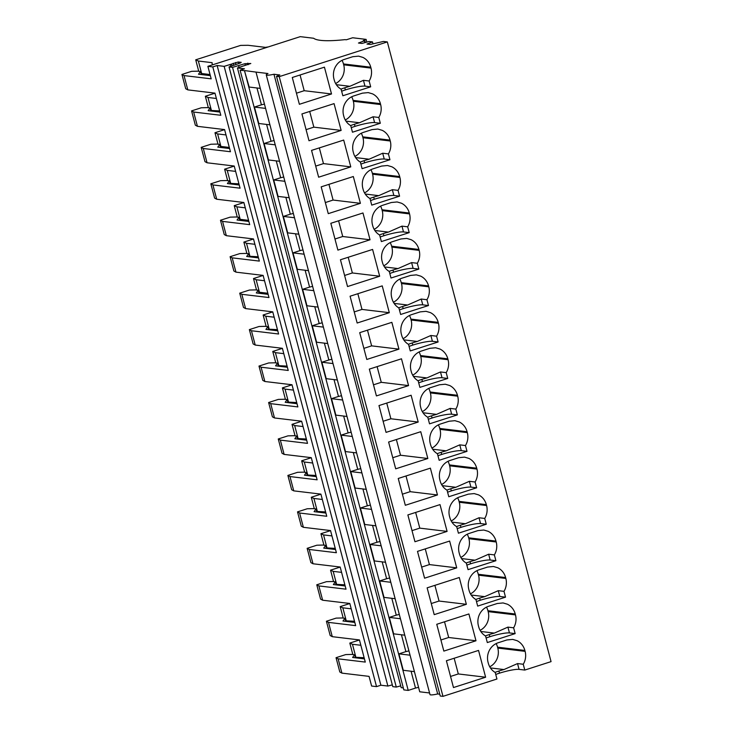 <?xml version="1.0" encoding="UTF-8"?>
<svg xmlns="http://www.w3.org/2000/svg" width="733" height="733" viewBox="0 0 733 733"><rect width="100%" height="100%" fill="white"/><g stroke="black" fill="none" stroke-linecap="round" stroke-linejoin="round"><path stroke-width="1.1" d="M249.293 256.266L257.329 256.697L257.622 257.796M257.329 256.697L254.928 257.466M210.774 110.454L218.81 110.885L219.094 111.984M218.81 110.885L216.409 111.654M239.664 219.818L240.873 219.424L247.699 220.248L247.992 221.339M247.699 220.248L245.298 221.018M297.451 438.536L305.487 438.966L305.78 440.057M305.487 438.966L303.086 439.736M335.98 584.348L344.015 584.778L344.308 585.869M344.015 584.778L341.615 585.548M316.72 511.442L324.756 511.872L325.04 512.963M324.756 511.872L322.355 512.642M278.192 365.63L286.227 366.06L286.521 367.151M286.227 366.06L283.827 366.83M258.932 292.724L260.142 292.33L266.968 293.154L267.252 294.245M266.968 293.154L264.558 293.924M220.404 146.912L221.613 146.518L228.439 147.342L228.733 148.433M228.439 147.342L226.039 148.112M201.144 74.006L202.354 73.612L209.18 74.436L209.464 75.526M209.18 74.436L206.77 75.206M307.081 474.984L315.126 475.415L315.41 476.514M315.126 475.415L312.716 476.193M345.609 620.805L353.645 621.227L353.938 622.326M353.645 621.227L351.244 622.005M326.35 547.899L334.385 548.321L334.669 549.42M334.385 548.321L331.985 549.099M287.822 402.078L295.857 402.509L296.15 403.608M295.857 402.509L293.457 403.287M268.562 329.172L276.598 329.603L276.882 330.702M276.598 329.603L274.197 330.372M230.034 183.36L238.069 183.791L238.362 184.89M238.069 183.791L235.669 184.56M355.239 657.254L363.275 657.684L363.568 658.775M363.275 657.684L360.874 658.454M403.315 687.911L401.18 687.655L237.446 67.949L250.805 63.496L244.969 63.679L232.544 67.363L229.053 66.941L240.058 63.093L241.249 62.351L238.243 61.993L224.151 66.355L217.142 65.512L212.799 66.914L376.533 686.619L380.876 685.218L217.142 65.512M229.053 66.941L392.787 686.647L396.278 687.068L400.713 685.868M380.876 685.218L387.885 686.061L392.311 684.869M366.83 42.083L366.115 39.38L352.646 37.759L346.352 39.784L344.922 39.646A112.085 16.19 165.2 0 1 313.623 38.253L300.246 36.65L207.879 66.327L211.186 78.834L184.029 75.581L187.804 89.875L214.961 93.128L220.816 115.283L193.659 112.03L197.434 126.323L224.591 129.585L230.446 151.74L203.288 148.487L207.063 162.781L234.221 166.034L240.076 188.189L212.918 184.936L216.702 199.229L243.86 202.491L249.715 224.646L222.557 221.393L226.332 235.687L253.49 238.94L259.345 261.095L232.187 257.842L235.962 272.145L263.12 275.397L268.974 297.552L241.817 294.299L245.592 308.593L272.749 311.846L278.604 334.001L251.446 330.748L255.221 345.051L282.379 348.303L288.234 370.458L261.076 367.206L264.851 381.499L292.009 384.752L297.864 406.916L270.706 403.654L274.49 417.957L301.648 421.209L307.503 443.364L280.345 440.112L284.12 454.405L311.278 457.658L317.132 479.822L289.975 476.56L293.75 490.863L320.907 494.115L326.762 516.27L299.605 513.018L303.38 527.311L330.537 530.564L336.392 552.728L309.234 549.475L313.009 563.769L340.167 567.021L346.022 589.176L318.864 585.924L322.639 600.217L349.806 603.47L355.652 625.634L328.494 622.381L332.278 636.675L359.436 639.927L365.291 662.082L338.133 658.83L341.908 673.123L369.065 676.376L371.613 686.033L376.533 686.619M495.746 674.47A15.54 2.245 165.2 0 1 499.475 673.169A15.54 2.245 165.2 0 1 519.074 669.376L524.791 670.063L551.06 661.624L387.326 41.918L383.414 41.451L370.33 44.456L366.986 44.053L372.501 41.909L369.001 41.497L361.937 43.449L358.455 43.036L364.438 40.801L363.256 40.599L366.115 39.38M439.754 694.197L437.683 693.949L273.959 74.244L279.859 75.004L276.506 76.314L440.24 696.02L442.97 696.35L496.947 679.005L495.215 672.463A15.686 14.587 -83.2 0 1 488.297 663.173L488.059 662.284A15.686 14.587 -83.2 0 1 489.369 650.354C491.385 646.588 494.308 644.06 498.156 642.759L506.851 639.964L512.688 639.396L517.022 640.669A15.686 14.587 -83.2 0 1 524.874 650.455L525.112 651.353A15.686 14.587 -83.2 0 1 523.252 664.254L524.791 670.063M437.683 693.949A9.712 1.402 165.2 0 1 429.987 694.563L266.253 74.858A9.712 1.402 165.2 0 1 267.976 73.52L256 72.091L419.734 691.796L429.575 692.969M418.552 687.325A9.831 1.42 165.2 0 1 415.519 688.067L408.226 690.413L244.492 70.707L249.165 87.044L260.307 88.381M244.492 70.707L240.103 70.185L403.837 689.89L408.226 690.413M359.949 43.21L359.793 42.606M240.103 70.185L244.456 68.783L237.446 67.949M248.212 64.687L247.8 63.139M245.408 65.329L244.969 63.679M239.04 67.335L238.61 65.723M396.278 687.068L232.544 67.363M238.656 63.542L238.243 61.993M235.916 64.422L235.412 62.534M233.735 65.127L233.241 63.24M231.958 65.814L231.555 64.293M230.638 66.327L230.217 64.724M387.885 686.061L224.151 66.355M207.879 66.327L212.799 66.914M364.915 42.596L364.438 40.801M442.97 696.35L279.236 76.644L387.326 41.918M480.106 630.325A15.686 14.587 96.8 0 0 488.169 611.624L515.482 614.895L515.244 614.007A15.686 14.587 -83.2 0 0 507.392 604.212L503.058 602.938L497.221 603.506L488.517 606.301C484.678 607.602 481.755 610.14 479.739 613.897A15.686 14.587 -83.2 0 0 478.429 625.826L478.667 626.724A15.686 14.587 -83.2 0 0 485.585 636.015L487.317 642.557L515.152 633.614L513.622 627.805L507.914 627.118L494.335 633.101A15.54 2.245 165.2 0 0 489.278 634.576L489.846 636.72A15.54 2.245 165.2 0 1 509.444 632.927L515.152 633.614M515.482 614.895A15.686 14.587 -83.2 0 1 513.622 627.805M447.826 358.831A15.686 14.587 -83.2 0 0 439.974 349.045L435.631 347.763L429.804 348.331L421.099 351.134C417.26 352.436 414.328 354.964 412.322 358.721A15.686 14.587 -83.2 0 0 411.011 370.66L411.25 371.549A15.686 14.587 -83.2 0 0 418.167 380.839L419.89 387.381L447.735 378.439L446.205 372.63A15.686 14.587 -83.2 0 0 448.065 359.72L447.826 358.831L420.513 355.56L420.751 356.449L448.065 359.72M360.911 164.128A15.54 2.245 165.2 0 1 364.64 162.827A15.54 2.245 165.2 0 1 384.239 159.034L389.947 159.721L388.417 153.912A15.686 14.587 -83.2 0 0 390.268 141.002L390.038 140.113L362.725 136.842L362.963 137.731L390.268 141.002M389.947 159.721L362.102 168.663L360.379 162.121A15.686 14.587 -83.2 0 1 353.462 152.831L353.224 151.933A15.686 14.587 -83.2 0 1 354.534 140.003C356.54 136.246 359.472 133.708 363.311 132.407L372.016 129.613L377.843 129.045L382.186 130.318A15.686 14.587 -83.2 0 1 390.038 140.113M380.17 237.034A15.54 2.245 165.2 0 1 383.9 235.733A15.54 2.245 165.2 0 1 403.498 231.94L409.216 232.627L407.676 226.818A15.686 14.587 -83.2 0 0 409.536 213.908L409.298 213.019L381.994 209.748L382.223 210.637L409.536 213.908M409.216 232.627L381.371 241.569L379.639 235.027A15.686 14.587 -83.2 0 1 372.721 225.737L372.483 224.848A15.686 14.587 -83.2 0 1 373.793 212.909C375.809 209.152 378.732 206.614 382.58 205.313L391.275 202.519L397.112 201.951L401.446 203.224A15.686 14.587 -83.2 0 1 409.298 213.019M418.928 249.467A15.686 14.587 -83.2 0 0 411.076 239.682L406.742 238.408L400.905 238.976L392.21 241.771C388.362 243.072 385.439 245.601 383.432 249.367A15.686 14.587 -83.2 0 0 382.122 261.296L382.351 262.194A15.686 14.587 -83.2 0 0 389.269 271.476L391.001 278.027L418.845 269.075L417.306 263.275A15.686 14.587 -83.2 0 0 419.166 250.365L418.928 249.467L391.624 246.196L391.862 247.094L419.166 250.365M409.06 346.397A15.54 2.245 165.2 0 1 412.789 345.096A15.54 2.245 165.2 0 1 432.397 341.303L438.105 341.981L436.575 336.181A15.686 14.587 -83.2 0 0 438.426 323.271L438.197 322.373L410.883 319.102L411.121 320L438.426 323.271M438.105 341.981L410.26 350.933L408.538 344.382A15.686 14.587 -83.2 0 1 401.62 335.1L401.382 334.202A15.686 14.587 -83.2 0 1 402.692 322.273C404.698 318.507 407.63 315.978 411.47 314.677L420.174 311.882L426.001 311.314L430.335 312.588A15.686 14.587 -83.2 0 1 438.197 322.373M428.329 419.303A15.54 2.245 165.2 0 1 432.058 418.002A15.54 2.245 165.2 0 1 451.656 414.209L457.365 414.887L455.834 409.087A15.686 14.587 -83.2 0 0 457.694 396.177L457.456 395.279L430.143 392.008L430.381 392.906L457.694 396.177M457.365 414.887L429.529 423.839L427.797 417.288A15.686 14.587 -83.2 0 1 420.879 408.006L420.641 407.108A15.686 14.587 -83.2 0 1 421.951 395.179C423.967 391.413 426.89 388.884 430.729 387.583L439.434 384.788L445.27 384.22L449.604 385.494A15.686 14.587 -83.2 0 1 457.456 395.279M437.958 455.752A15.54 2.245 165.2 0 1 441.687 454.451A15.54 2.245 165.2 0 1 461.286 450.658L467.003 451.345L465.464 445.536A15.686 14.587 -83.2 0 0 467.324 432.626L467.086 431.737L439.782 428.466L440.011 429.355L467.324 432.626M467.003 451.345L439.159 460.287L437.427 453.745A15.686 14.587 -83.2 0 1 430.509 444.455L430.271 443.566A15.686 14.587 -83.2 0 1 431.581 431.636C433.597 427.87 436.52 425.342 440.368 424.041L449.063 421.246L454.9 420.678L459.234 421.951A15.686 14.587 -83.2 0 1 467.086 431.737M457.218 528.658A15.54 2.245 165.2 0 1 460.947 527.357A15.54 2.245 165.2 0 1 480.555 523.564L486.263 524.251L484.724 518.442A15.686 14.587 -83.2 0 0 486.584 505.532L486.345 504.643L459.041 501.372L459.279 502.261L486.584 505.532M486.263 524.251L458.418 533.193L456.686 526.651A15.686 14.587 -83.2 0 1 449.778 517.361L449.54 516.472A15.686 14.587 -83.2 0 1 450.85 504.542C452.857 500.776 455.779 498.248 459.628 496.947L468.332 494.152L474.159 493.584L478.493 494.857A15.686 14.587 -83.2 0 1 486.345 504.643M497.762 567.763A15.686 14.587 -83.2 0 1 505.614 577.549L505.852 578.447A15.686 14.587 -83.2 0 1 503.992 591.348L505.523 597.157L477.678 606.099L475.955 599.557A15.686 14.587 -83.2 0 1 469.038 590.267L468.799 589.378A15.686 14.587 -83.2 0 1 470.11 577.448C472.116 573.682 475.048 571.154 478.887 569.853L487.592 567.058L493.428 566.49L497.762 567.763M495.984 541.091A15.686 14.587 -83.2 0 0 488.123 531.306L483.789 530.032L477.962 530.6L469.257 533.395C465.418 534.696 462.486 537.225 460.48 540.991A15.686 14.587 -83.2 0 0 459.17 552.92L459.408 553.818A15.686 14.587 -83.2 0 0 466.325 563.109L468.048 569.651L495.893 560.708L494.363 554.899A15.686 14.587 -83.2 0 0 496.214 541.989L495.984 541.091L468.671 537.82L468.909 538.718L496.214 541.989M370.77 67.207A15.686 14.587 -83.2 0 0 362.917 57.412L358.584 56.139L352.756 56.707L344.052 59.501C340.204 60.802 337.281 63.34 335.274 67.097A15.686 14.587 -83.2 0 0 333.964 79.027L334.202 79.924A15.686 14.587 -83.2 0 0 341.111 89.215L342.842 95.757L370.687 86.815L369.148 81.006A15.686 14.587 -83.2 0 0 371.008 68.096L370.77 67.207L343.465 63.936L343.704 64.825L371.008 68.096M399.43 309.94A15.54 2.245 165.2 0 1 403.159 308.639A15.54 2.245 165.2 0 1 422.767 304.846L428.475 305.533L426.936 299.724A15.686 14.587 -83.2 0 0 428.796 286.814L428.558 285.925L401.253 282.654L401.492 283.543L428.796 286.814M428.475 305.533L400.63 314.475L398.899 307.933A15.686 14.587 -83.2 0 1 391.99 298.643L391.752 297.754A15.686 14.587 -83.2 0 1 393.062 285.815C395.069 282.058 397.992 279.53 401.84 278.228L410.544 275.425L416.371 274.857L420.705 276.139A15.686 14.587 -83.2 0 1 428.558 285.925M447.588 492.21A15.54 2.245 165.2 0 1 451.317 490.908A15.54 2.245 165.2 0 1 470.916 487.115L476.633 487.793L475.094 481.993A15.686 14.587 -83.2 0 0 476.954 469.083L476.716 468.185L449.411 464.914L449.65 465.812L476.954 469.083M476.633 487.793L448.788 496.745L447.057 490.194A15.686 14.587 -83.2 0 1 440.139 480.912L439.91 480.014A15.686 14.587 -83.2 0 1 441.22 468.085C443.227 464.319 446.15 461.79 449.998 460.489L458.693 457.694L464.53 457.126L468.863 458.4A15.686 14.587 -83.2 0 1 476.716 468.185M351.272 127.67A15.54 2.245 165.2 0 1 355.001 126.369A15.54 2.245 165.2 0 1 374.609 122.585L380.317 123.263L378.787 117.463A15.686 14.587 -83.2 0 0 380.638 104.553L380.409 103.655L353.095 100.384L353.333 101.282L380.638 104.553M380.317 123.263L352.472 132.215L350.75 125.664A15.686 14.587 -83.2 0 1 343.832 116.373L343.594 115.484A15.686 14.587 -83.2 0 1 344.904 103.555C346.911 99.789 349.843 97.26 353.682 95.959L362.386 93.164L368.213 92.596L372.547 93.87A15.686 14.587 -83.2 0 1 380.409 103.655M399.668 176.561A15.686 14.587 -83.2 0 0 391.816 166.776L387.482 165.502L381.646 166.07L372.941 168.865C369.102 170.166 366.179 172.695 364.164 176.461A15.686 14.587 -83.2 0 0 362.853 188.39L363.092 189.288A15.686 14.587 -83.2 0 0 370.009 198.57L371.741 205.121L399.577 196.169L398.046 190.369A15.686 14.587 -83.2 0 0 399.906 177.459L399.668 176.561L372.355 173.29L372.593 174.188L399.906 177.459M436.758 624.287L443.841 651.096L475.983 640.77L468.9 613.961L436.758 624.287M427.128 587.839L434.211 614.639L466.353 604.313L459.27 577.512L427.128 587.839M417.498 551.381L424.581 578.19L456.723 567.864L449.641 541.055L417.498 551.381M407.869 514.933L414.951 541.733L447.093 531.407L440.011 504.606L407.869 514.933M398.239 478.475L405.322 505.284L437.464 494.958L430.381 468.149L398.239 478.475M388.609 442.026L395.692 468.827L427.834 458.501L420.751 431.7L388.609 442.026M378.97 405.569L386.053 432.378L418.195 422.043L411.112 395.243L378.97 405.569M369.34 369.12L376.423 395.921L408.565 385.595L401.482 358.794L369.34 369.12M359.711 332.663L366.793 359.463L398.935 349.137L391.853 322.337L359.711 332.663M350.081 296.214L357.163 323.015L389.305 312.689L382.223 285.879L350.081 296.214M340.451 259.757L347.534 286.557L379.676 276.231L372.593 249.431L340.451 259.757M330.821 223.299L337.895 250.109L370.046 239.783L362.963 212.973L330.821 223.299M321.182 186.851L328.265 213.651L360.407 203.325L353.324 176.525L321.182 186.851M311.552 150.393L318.635 177.203L350.777 166.877L343.695 140.067L311.552 150.393M301.923 113.945L309.005 140.745L341.147 130.419L334.065 103.619L301.923 113.945M292.293 77.487L299.376 104.297L331.518 93.971L324.435 67.161L292.293 77.487M446.397 660.745L453.48 687.545L485.622 677.219L478.539 650.418L446.397 660.745M519.074 669.376L517.544 663.576L523.252 664.254M495.059 672.372L495.169 672.335A15.54 2.245 165.2 0 1 498.907 671.025A15.54 2.245 165.2 0 1 503.965 669.55L517.544 663.576M276.506 76.314L279.236 76.644M273.959 74.244A9.712 1.402 165.2 0 1 266.253 74.858M244.822 70.606L256 72.091M411.076 671.226L415.519 688.067M264.448 104.068A9.767 1.411 165.2 0 1 261.424 104.819L256.971 87.978M408.922 650.867A9.767 1.411 165.2 0 1 405.89 651.619L398.926 653.854L403.269 670.292L414.411 671.63M405.89 651.619L401.446 634.778M399.293 614.419A9.767 1.411 165.2 0 1 396.26 615.161L389.296 617.406L393.639 633.843L404.772 635.172M396.26 615.161L391.807 598.32M389.663 577.961A9.767 1.411 165.2 0 1 386.63 578.713L379.667 580.948L384.01 597.386L395.142 598.724M386.63 578.713L382.177 561.872M380.024 541.504A9.767 1.411 165.2 0 1 377 542.255L370.028 544.491L374.371 560.937L385.512 562.266M377 542.255L372.547 525.414M370.394 505.055A9.767 1.411 165.2 0 1 367.37 505.807L360.398 508.042L364.741 524.48L375.882 525.818M367.37 505.807L362.917 488.966M360.764 468.598A9.767 1.411 165.2 0 1 357.731 469.349L350.768 471.585L355.111 488.031L366.253 489.36M357.731 469.349L353.288 452.508M351.134 432.149A9.767 1.411 165.2 0 1 348.102 432.901L341.138 435.136L345.481 451.574L356.623 452.912M348.102 432.901L343.658 416.06M341.505 395.692A9.767 1.411 165.2 0 1 338.472 396.443L331.508 398.679L335.851 415.125L346.984 416.454M338.472 396.443L334.019 379.602M331.875 359.243A9.767 1.411 165.2 0 1 328.842 359.995L321.879 362.23L326.222 378.668L337.354 380.006M328.842 359.995L324.389 343.154M322.236 322.786A9.767 1.411 165.2 0 1 319.212 323.537L312.24 325.773L316.583 342.219L327.724 343.548M319.212 323.537L314.759 306.696M312.606 286.337A9.767 1.411 165.2 0 1 309.583 287.089L302.61 289.324L306.953 305.762L318.095 307.1M309.583 287.089L305.13 270.248M302.976 249.88A9.767 1.411 165.2 0 1 299.944 250.631L292.98 252.867L297.323 269.304L308.465 270.642M299.944 250.631L295.5 233.79M293.347 213.431A9.767 1.411 165.2 0 1 290.314 214.173L283.35 216.418L287.693 232.856L298.835 234.194M290.314 214.173L285.87 197.342M283.717 176.974A9.767 1.411 165.2 0 1 280.684 177.725L273.721 179.961L278.064 196.398L289.196 197.736M280.684 177.725L276.231 160.884M274.087 140.525A9.767 1.411 165.2 0 1 271.054 141.267L264.091 143.512L268.434 159.95L279.566 161.287M271.054 141.267L266.601 124.427M261.424 104.819L254.452 107.055L258.795 123.492L269.936 124.83M341.908 673.123L339.819 671.987L336.044 657.693L345.747 654.578L351.849 654.422L354.58 654.752L352.619 657.464L364.438 658.885M338.133 658.83L336.044 657.693M332.278 636.675L330.189 635.538L326.405 621.245L336.117 618.121L342.219 617.965L344.95 618.295L342.989 621.016L354.809 622.427M328.494 622.381L326.405 621.245M322.639 600.217L320.559 599.081L316.775 584.787L326.487 581.672L332.59 581.516L335.32 581.846L333.359 584.558L345.179 585.979M318.864 585.924L316.775 584.787M313.009 563.769L310.92 562.632L307.145 548.339L316.848 545.215L322.96 545.059L325.69 545.389L323.72 548.11L335.549 549.521M309.234 549.475L307.145 548.339M303.38 527.311L301.29 526.175L297.516 511.881L307.219 508.766L313.321 508.61L316.051 508.94L314.091 511.652L325.919 513.073M299.605 513.018L297.516 511.881M293.75 490.863L291.661 489.726L287.886 475.424L297.589 472.309L303.691 472.153L306.421 472.483L304.461 475.204L316.28 476.615M289.975 476.56L287.886 475.424M284.12 454.405L282.031 453.269L278.256 438.975L287.959 435.86L294.061 435.704L296.792 436.034L294.831 438.746L306.651 440.166M280.345 440.112L278.256 438.975M274.49 417.957L272.401 416.82L268.617 402.518L278.329 399.403L284.431 399.247L287.162 399.577L285.201 402.298L297.021 403.709M270.706 403.654L268.617 402.518M264.851 381.499L262.771 380.363L258.987 366.069L268.69 362.954L274.802 362.798L277.532 363.119L275.562 365.84L287.391 367.26M261.076 367.206L258.987 366.069M255.221 345.051L253.132 343.914L249.357 329.612L259.061 326.497L265.172 326.341L267.902 326.671L265.932 329.392L277.761 330.803M251.446 330.748L249.357 329.612M245.592 308.593L243.503 307.457L239.728 293.163L249.431 290.048L255.533 289.892L258.263 290.213L256.303 292.934L268.131 294.354M241.817 294.299L239.728 293.163M235.962 272.145L233.873 271.008L230.098 256.706L239.801 253.591L245.903 253.435L248.634 253.765L246.673 256.477L258.492 257.897M232.187 257.842L230.098 256.706M226.332 235.687L224.243 234.551L220.468 220.257L230.171 217.142L236.273 216.986L239.004 217.307L237.043 220.028L248.863 221.448M222.557 221.393L220.468 220.257M216.702 199.229L214.613 198.093L210.829 183.8L220.541 180.684L226.644 180.529L229.374 180.859L227.413 183.571L239.233 184.991M212.918 184.936L210.829 183.8M207.063 162.781L204.974 161.645L201.199 147.351L210.902 144.227L217.014 144.08L219.744 144.401L217.774 147.122L229.603 148.533M203.288 148.487L201.199 147.351M197.434 126.323L195.344 125.187L191.57 110.894L201.273 107.778L207.375 107.623L210.114 107.953L208.145 110.665L219.973 112.085M193.659 112.03L191.57 110.894M187.804 89.875L185.715 88.739L181.94 74.445L191.643 71.321L197.745 71.174L200.476 71.495L198.515 74.216L210.344 75.627M184.029 75.581L181.94 74.445M360.847 645.278L352.454 644.27L349.815 643.07L359.445 639.982M235.641 171.385L227.248 170.386L224.61 169.186L234.239 166.089M274.169 317.206L265.767 316.198L263.129 314.998L272.768 311.901M293.429 390.112L285.036 389.104L282.397 387.904L292.027 384.807M331.957 535.924L323.555 534.916L320.926 533.716L330.556 530.619M351.217 608.83L342.824 607.822L340.185 606.622L349.815 603.525M312.689 463.018L304.296 462.01L301.657 460.81L311.287 457.713M212.863 64.724A82.453 11.911 165.2 0 1 212.139 63.661A82.453 11.911 165.2 0 1 212.149 62.681L198.35 61.022L195.711 59.822L240.635 45.391L248.13 45.29L265.502 47.37A8.97 1.292 165.2 0 1 268.168 46.958M226.011 134.936L217.619 133.928L214.98 132.728L224.61 129.631M264.531 280.748L256.138 279.74L253.499 278.54L263.129 275.443M283.799 353.654L275.406 352.646L272.768 351.446L282.397 348.349M322.318 499.466L313.926 498.458L311.287 497.258L320.926 494.17M341.587 572.372L333.194 571.364L330.556 570.164L340.185 567.076M303.059 426.56L294.666 425.552L292.027 424.352L301.657 421.255M245.271 207.842L236.878 206.834L234.239 205.634L243.869 202.537M216.382 98.479L207.98 97.48L205.341 96.27L214.98 93.183M254.901 244.291L246.508 243.292L243.869 242.092L253.499 238.995M489.736 666.773A15.686 14.587 96.8 0 0 497.799 648.073L497.57 647.184A15.686 14.587 96.8 0 0 496.131 643.583M485.429 635.923L485.539 635.878A15.54 2.245 165.2 0 1 489.278 634.576M486.116 638.022A15.54 2.245 165.2 0 1 489.846 636.72M515.244 614.007L487.94 610.726L488.169 611.624M487.94 610.726A15.686 14.587 96.8 0 0 486.501 607.126M418.012 380.748L418.112 380.711A15.54 2.245 165.2 0 1 421.86 379.401A15.54 2.245 165.2 0 1 426.918 377.926L440.487 371.952L446.205 372.63M418.699 382.846A15.54 2.245 165.2 0 1 422.428 381.545A15.54 2.245 165.2 0 1 442.026 377.752L447.735 378.439M412.679 375.149A15.686 14.587 96.8 0 0 420.751 356.449M420.513 355.56A15.686 14.587 96.8 0 0 419.084 351.959M354.891 156.431A15.686 14.587 96.8 0 0 362.963 137.731M384.239 159.034L382.699 153.224L388.417 153.912M382.699 153.224L369.13 159.208A15.54 2.245 165.2 0 0 364.072 160.683L364.64 162.827M362.725 136.842A15.686 14.587 96.8 0 0 361.296 133.241M360.224 162.03L360.324 161.993A15.54 2.245 165.2 0 1 364.072 160.683M374.16 229.337A15.686 14.587 96.8 0 0 382.223 210.637M403.498 231.94L401.968 226.131L407.676 226.818M401.968 226.131L388.389 232.114A15.54 2.245 165.2 0 0 383.332 233.589L383.9 235.733M381.994 209.748A15.686 14.587 96.8 0 0 380.555 206.147M379.483 234.936L379.593 234.899A15.54 2.245 165.2 0 1 383.332 233.589M389.113 271.384L389.223 271.347A15.54 2.245 165.2 0 1 392.961 270.037A15.54 2.245 165.2 0 1 398.019 268.562L411.598 262.588L417.306 263.275M389.8 273.491A15.54 2.245 165.2 0 1 393.529 272.19A15.54 2.245 165.2 0 1 413.128 268.397L418.845 269.075M383.79 265.795A15.686 14.587 96.8 0 0 391.862 247.094M391.624 246.196A15.686 14.587 96.8 0 0 390.185 242.596M403.049 338.701A15.686 14.587 96.8 0 0 411.121 320M432.397 341.303L430.857 335.494L436.575 336.181M430.857 335.494L417.288 341.468A15.54 2.245 165.2 0 0 412.23 342.952L412.789 345.096M410.883 319.102A15.686 14.587 96.8 0 0 409.454 315.502M408.382 344.29L408.483 344.253A15.54 2.245 165.2 0 1 412.23 342.952M422.318 411.607A15.686 14.587 96.8 0 0 430.381 392.906M451.656 414.209L450.126 408.4L455.834 409.087M450.126 408.4L436.547 414.374A15.54 2.245 165.2 0 0 431.49 415.858L432.058 418.002M430.143 392.008A15.686 14.587 96.8 0 0 428.713 388.408M427.641 417.196L427.742 417.159A15.54 2.245 165.2 0 1 431.49 415.858M431.948 448.055A15.686 14.587 96.8 0 0 440.011 429.355M461.286 450.658L459.756 444.858L465.464 445.536M459.756 444.858L446.177 450.832A15.54 2.245 165.2 0 0 441.119 452.307L441.687 454.451M439.782 428.466A15.686 14.587 96.8 0 0 438.343 424.865M437.271 453.654L437.381 453.617A15.54 2.245 165.2 0 1 441.119 452.307M451.207 520.961A15.686 14.587 96.8 0 0 459.279 502.261M480.555 523.564L479.015 517.764L484.724 518.442M479.015 517.764L465.446 523.738A15.54 2.245 165.2 0 0 460.379 525.213L460.947 527.357M459.041 501.372A15.686 14.587 96.8 0 0 457.612 497.771M456.54 526.56L456.641 526.523A15.54 2.245 165.2 0 1 460.379 525.213M470.467 593.867A15.686 14.587 96.8 0 0 478.539 575.167L478.301 574.278A15.686 14.587 96.8 0 0 476.871 570.677M475.799 599.466L475.9 599.429A15.54 2.245 165.2 0 1 479.648 598.119A15.54 2.245 165.2 0 1 484.705 596.644L498.275 590.67L503.992 591.348M476.487 601.564A15.54 2.245 165.2 0 1 480.216 600.263A15.54 2.245 165.2 0 1 499.814 596.47L505.523 597.157M466.17 563.017L466.27 562.971A15.54 2.245 165.2 0 1 470.018 561.67A15.54 2.245 165.2 0 1 475.076 560.195L488.645 554.212L494.363 554.899M466.848 565.116A15.54 2.245 165.2 0 1 470.577 563.814A15.54 2.245 165.2 0 1 490.185 560.021L495.893 560.708M460.837 557.419A15.686 14.587 96.8 0 0 468.909 538.718M468.671 537.82A15.686 14.587 96.8 0 0 467.242 534.22M340.964 89.124L341.065 89.078A15.54 2.245 165.2 0 1 344.803 87.777A15.54 2.245 165.2 0 1 349.861 86.302L363.44 80.318L369.148 81.006M341.642 91.222A15.54 2.245 165.2 0 1 345.371 89.921A15.54 2.245 165.2 0 1 364.979 86.127L370.687 86.815M335.632 83.525A15.686 14.587 96.8 0 0 343.704 64.825M343.465 63.936A15.686 14.587 96.8 0 0 342.027 60.326M393.419 302.243A15.686 14.587 96.8 0 0 401.492 283.543M422.767 304.846L421.228 299.037L426.936 299.724M421.228 299.037L407.649 305.02A15.54 2.245 165.2 0 0 402.591 306.495L403.159 308.639M401.253 282.654A15.686 14.587 96.8 0 0 399.815 279.053M398.752 307.842L398.853 307.805A15.54 2.245 165.2 0 1 402.591 306.495M441.578 484.513A15.686 14.587 96.8 0 0 449.65 465.812M470.916 487.115L469.386 481.306L475.094 481.993M469.386 481.306L455.807 487.28A15.54 2.245 165.2 0 0 450.749 488.764L451.317 490.908M449.411 464.914A15.686 14.587 96.8 0 0 447.973 461.314M446.901 490.111L447.011 490.065A15.54 2.245 165.2 0 1 450.749 488.764M345.261 119.983A15.686 14.587 96.8 0 0 353.333 101.282M374.609 122.585L373.07 116.776L378.787 117.463M373.07 116.776L359.5 122.75A15.54 2.245 165.2 0 0 354.442 124.225L355.001 126.369M353.095 100.384A15.686 14.587 96.8 0 0 351.666 96.783M350.594 125.572L350.695 125.535A15.54 2.245 165.2 0 1 354.442 124.225M369.853 198.478L369.954 198.441A15.54 2.245 165.2 0 1 373.702 197.131A15.54 2.245 165.2 0 1 378.759 195.656L392.338 189.682L398.046 190.369M370.541 200.585A15.54 2.245 165.2 0 1 374.27 199.275A15.54 2.245 165.2 0 1 393.868 195.491L399.577 196.169M364.53 192.889A15.686 14.587 96.8 0 0 372.593 174.188M372.355 173.29A15.686 14.587 96.8 0 0 370.925 169.689M475.983 640.77L448.678 637.49L440.909 639.991M448.678 637.49L444.528 621.795M466.353 604.313L439.049 601.042L431.279 603.534M439.049 601.042L434.898 585.337M456.723 567.864L429.419 564.584L421.649 567.085M429.419 564.584L425.268 548.889M447.093 531.407L419.78 528.136L412.019 530.628M419.78 528.136L415.638 512.431M437.464 494.958L410.15 491.678L402.39 494.179M410.15 491.678L406.009 475.983M427.834 458.501L400.52 455.23L392.751 457.722M400.52 455.23L396.37 439.525M418.195 422.043L390.891 418.772L383.121 421.273M390.891 418.772L386.74 403.077M408.565 385.595L381.261 382.324L373.491 384.816M381.261 382.324L377.11 366.619M398.935 349.137L371.631 345.866L363.861 348.367M371.631 345.866L367.48 330.171M389.305 312.689L361.992 309.418L354.231 311.91M361.992 309.418L357.851 293.713M379.676 276.231L352.362 272.96L344.592 275.461M352.362 272.96L348.212 257.265M370.046 239.783L342.732 236.512L334.963 239.004M342.732 236.512L338.582 220.807M360.407 203.325L333.103 200.054L325.333 202.555M333.103 200.054L328.952 184.359M350.777 166.877L323.473 163.606L315.703 166.098M323.473 163.606L319.322 147.901M341.147 130.419L313.843 127.148L306.073 129.649M313.843 127.148L309.692 111.453M331.518 93.971L304.204 90.7L296.444 93.192M304.204 90.7L300.063 74.995M485.622 677.219L458.308 673.948L450.538 676.44M458.308 673.948L454.158 658.243M400.429 618.734L389.296 617.406M390.799 582.286L379.667 580.948M381.169 545.828L370.028 544.491M371.539 509.38L360.398 508.042M361.91 472.922L350.768 471.585M352.28 436.474L341.138 435.136M342.641 400.016L331.508 398.679M333.011 363.559L321.879 362.23M323.381 327.11L312.24 325.773M313.751 290.653L302.61 289.324M304.122 254.204L292.98 252.867M294.492 217.747L283.35 216.418M284.853 181.298L273.721 179.961M275.223 144.841L264.091 143.512M265.593 108.392L254.452 107.055M410.068 655.192L398.926 653.854M372.969 43.678L372.501 41.909M355.386 657.794L354.58 654.752M345.756 621.346L344.95 618.295M336.126 584.888L335.32 581.846M326.487 548.44L325.69 545.389M316.858 511.982L316.051 508.94M307.228 475.534L306.421 472.483M297.598 439.076L296.792 436.034M287.968 402.628L287.162 399.577M278.338 366.17L277.532 363.119M268.699 329.722L267.902 326.671M259.07 293.264L258.263 290.213M249.44 256.816L248.634 253.765M239.81 220.358L239.004 217.307M230.18 183.91L229.374 180.859M220.551 147.452L219.744 144.401M210.912 111.004L210.114 107.953M201.282 74.546L200.476 71.495M349.815 643.07L352.848 654.542M352.454 644.27L355.835 657.061M227.248 170.386L230.629 183.177M224.61 169.186L227.642 180.648M265.767 316.198L269.148 328.989M263.129 314.998L266.161 326.46M285.036 389.104L288.417 401.895M282.397 387.904L285.43 399.366M323.555 534.916L326.936 547.707M320.926 533.716L323.949 545.178M342.824 607.822L346.205 620.613M340.185 606.622L343.218 618.084M304.296 462.01L307.677 474.801M301.657 460.81L304.69 472.272M198.35 61.022L201.731 73.813M195.711 59.822L198.744 71.293M217.619 133.928L220.99 146.719M214.98 132.728L218.003 144.199M256.138 279.74L259.519 292.531M253.499 278.54L256.532 290.011M275.406 352.646L278.778 365.437M272.768 351.446L275.791 362.917M313.926 498.458L317.307 511.249M311.287 497.258L314.32 508.729M333.194 571.364L336.566 584.155M330.556 570.164L333.579 581.635M292.027 424.352L295.06 435.823M294.666 425.552L298.047 438.343M234.239 205.634L237.272 217.105M236.878 206.834L240.259 219.625M205.341 96.27L208.374 107.742M207.98 97.48L211.361 110.271M246.508 243.292L249.889 256.083M243.869 242.092L246.902 253.554M365.327 42.487L364.631 39.875M498.907 671.025L499.475 673.169M497.57 647.184L524.874 650.455M490.432 667.928L503.965 669.55M497.799 648.073L525.112 651.353M509.444 632.927L507.914 627.118M480.802 631.48L494.335 633.101M442.026 377.752L440.487 371.952M413.375 376.304L426.918 377.926M355.587 157.586L369.13 159.208M374.856 230.492L388.389 232.114M413.128 268.397L411.598 262.588M384.486 266.94L398.019 268.562M403.746 339.846L417.288 341.468M423.014 412.752L436.547 414.374M432.644 449.21L446.177 450.832M451.904 522.116L465.446 523.738M478.301 574.278L505.614 577.549M499.814 596.47L498.275 590.67M471.163 595.022L484.705 596.644M478.539 575.167L505.852 578.447M490.185 560.021L488.645 554.212M461.533 558.564L475.076 560.195M364.979 86.127L363.44 80.318M336.328 84.68L349.861 86.302M394.116 303.398L407.649 305.02M442.274 485.658L455.807 487.28M345.958 121.128L359.5 122.75M393.868 195.491L392.338 189.682M365.226 194.034L378.759 195.656M421.86 379.401L422.428 381.545M392.961 270.037L393.529 272.19M479.648 598.119L480.216 600.263M470.018 561.67L470.577 563.814M344.803 87.777L345.371 89.921M373.702 197.131L374.27 199.275M212.46 64.852L212.139 63.661"/></g></svg>
